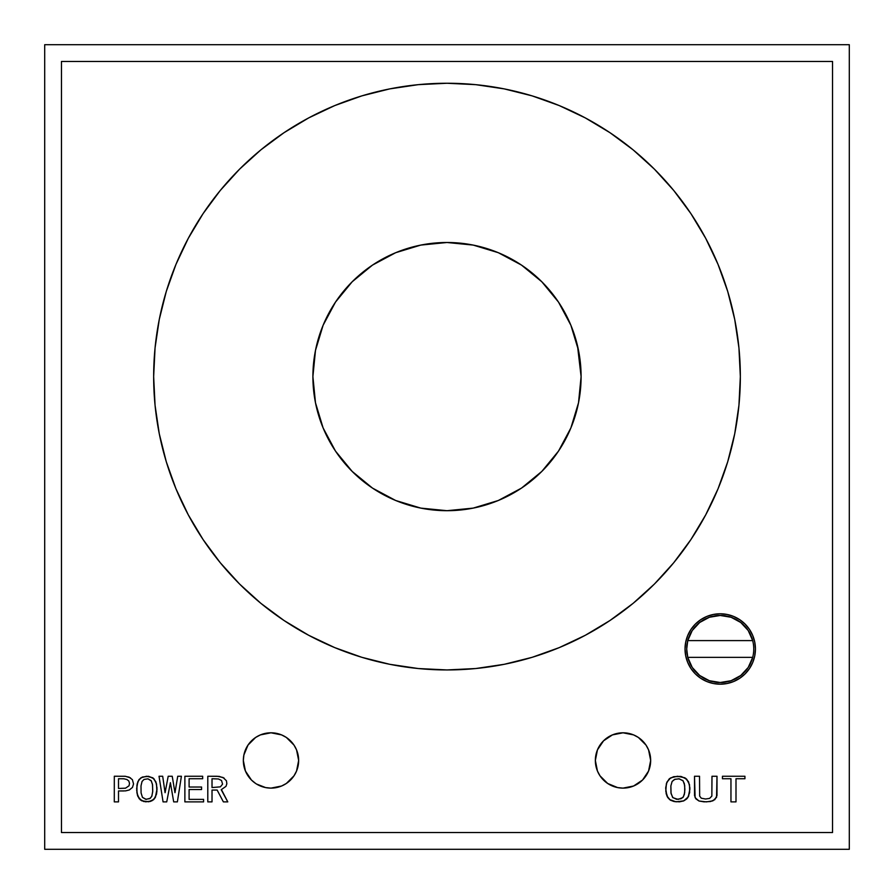 <?xml version="1.0" encoding="UTF-8"?>
<svg xmlns="http://www.w3.org/2000/svg" width="894" height="894" viewBox="0 0 894 894"><rect width="100%" height="100%" fill="white"/><g stroke="black" fill="none" stroke-linecap="round" stroke-linejoin="round"><path stroke-width="1.34" d="M687.721 662.488A35.201 35.201 0 0 0 755.43 648.988A35.201 35.201 0 0 1 720.229 684.189A35.201 35.201 0 0 1 685.027 648.988A35.201 35.201 0 0 0 685.698 655.827M685.709 655.883A35.201 35.201 0 0 0 687.698 662.432L685.709 655.861L685.027 648.988A35.201 35.201 0 0 1 720.229 613.787A35.201 35.201 0 0 1 755.43 648.988A35.201 35.201 0 0 0 720.262 613.787M260.411 734.902L255.628 737.461L260.411 734.902L270.994 732.801L281.576 734.902L286.359 737.461L293.992 745.093L296.551 749.876L298.652 760.459A27.658 27.658 0 0 0 270.994 732.801A27.658 27.658 0 0 0 243.336 760.459A27.658 27.658 0 0 1 270.994 732.801A27.658 27.658 0 0 1 298.652 760.459A27.658 27.658 0 0 1 270.994 788.117A27.658 27.658 0 0 1 243.336 760.459A27.658 27.658 0 0 0 270.949 788.117M271.038 788.117A27.658 27.658 0 0 0 281.554 786.027M281.599 786.005A27.658 27.658 0 0 0 296.551 771.041L296.909 770.125M623.051 788.117A27.658 27.658 0 0 0 650.664 760.459A27.658 27.658 0 0 1 623.006 788.117A27.658 27.658 0 0 1 595.348 760.459A27.658 27.658 0 0 0 612.401 786.005M612.446 786.027A27.658 27.658 0 0 0 622.962 788.117M153.656 376.597A293.344 293.344 0 0 1 447 83.254A293.344 293.344 0 0 1 740.344 376.597L738.936 405.351L734.712 433.825L727.716 461.751L718.016 488.85L705.701 514.877L690.906 539.574L673.763 562.695L654.43 584.028L633.097 603.361L609.976 620.503L585.279 635.299L559.253 647.614L532.154 657.313L504.227 664.309L475.753 668.533L447 669.941L418.247 668.533L389.773 664.309L361.846 657.313L334.747 647.614L308.721 635.299L284.024 620.503L260.903 603.361L239.57 584.028L220.237 562.695L203.094 539.574L188.299 514.877L175.984 488.85L166.284 461.751L159.288 433.825L155.064 405.351L153.656 376.597L155.064 347.844L159.288 319.37L166.284 291.444L175.984 264.345L188.299 238.318L203.094 213.621L220.237 190.5L239.57 169.167L260.903 149.834L284.024 132.692L308.721 117.896L334.747 105.581L361.846 95.881L389.773 88.886L418.247 84.662L447 83.254L475.753 84.662L504.227 88.886L532.154 95.881L559.253 105.581L585.279 117.896L609.976 132.692L633.097 149.834L654.43 169.167L673.763 190.5L690.906 213.621L705.701 238.318L718.016 264.345L727.716 291.444L734.712 319.37L738.936 347.844L740.344 376.597A293.344 293.344 0 0 1 447 669.941A293.344 293.344 0 0 1 153.656 376.597M312.9 376.687A134.1 134.1 0 0 0 323.08 427.846M323.136 427.98A134.1 134.1 0 0 0 395.617 500.461M395.751 500.517A134.1 134.1 0 0 0 446.911 510.697M447.089 510.697A134.1 134.1 0 0 0 498.249 500.517M498.383 500.461A134.1 134.1 0 0 0 570.864 427.98M570.92 427.846A134.1 134.1 0 0 0 581.1 376.687M578.519 350.437L570.897 325.282L558.504 302.094L541.82 281.778L521.504 265.093L498.316 252.7L473.161 245.079L447 242.497L420.839 245.079L395.684 252.7L372.496 265.093L352.18 281.778L335.496 302.094L323.103 325.282L315.481 350.437L312.9 376.597L315.481 402.758L323.103 427.913L335.496 451.101L352.18 471.417L372.496 488.102L395.684 500.495L420.839 508.116L447 510.697L473.161 508.116L498.316 500.495L521.504 488.102L541.82 471.417L558.504 451.101L570.897 427.913L578.519 402.758L581.1 376.597A134.1 134.1 0 0 1 447 510.697A134.1 134.1 0 0 1 312.9 376.597A134.1 134.1 0 0 1 447 242.497A134.1 134.1 0 0 1 581.1 376.597L577.49 345.676M725.716 682.066A33.525 33.525 0 0 0 752.692 640.607A33.525 33.525 0 0 1 752.692 657.369L687.765 657.369L692.224 667.427L699.7 675.495L709.378 680.714L720.229 682.513L731.08 680.714L740.757 675.495L748.233 667.427L752.692 657.369L687.765 657.369A33.525 33.525 0 0 0 714.742 682.066M714.742 615.91A33.525 33.525 0 0 0 687.765 640.607L752.692 640.607L748.233 630.549L740.757 622.481L731.08 617.262L720.229 615.463L709.378 617.262L699.7 622.481L692.224 630.549L687.765 640.607L752.692 640.607A33.525 33.525 0 0 0 725.716 615.91L720.229 615.463A33.525 33.525 0 0 0 720.218 615.463M315.481 402.758L316.51 407.519M473.161 508.116L477.921 507.088M420.839 245.079L416.079 246.107M687.765 640.607A33.525 33.525 0 0 1 753.754 648.988A33.525 33.525 0 0 1 687.765 657.369A33.525 33.525 0 0 1 687.765 640.607A33.525 33.525 0 0 0 687.765 657.369L686.704 648.988L687.765 640.607L689.587 635.399M581.1 376.508A134.1 134.1 0 0 0 570.92 325.349M570.864 325.215A134.1 134.1 0 0 0 498.383 252.734M498.249 252.678A134.1 134.1 0 0 0 447.089 242.497M446.911 242.497A134.1 134.1 0 0 0 395.751 252.678M395.617 252.734A134.1 134.1 0 0 0 323.136 325.215M323.08 325.349A134.1 134.1 0 0 0 312.9 376.508M752.692 657.369L750.871 662.577M689.587 662.577L687.765 657.369M750.871 635.399L752.692 640.607M420.839 508.116L447 510.697M578.519 402.758L581.1 376.597M473.161 245.079L447 242.497M315.481 350.437L312.9 376.597M220.382 786.854L222.572 784.139L221.533 780.496L218.404 778.965L212.023 778.741L212.023 787.547L220.382 786.854L212.023 787.547L212.023 778.741L218.404 778.965L221.533 780.496L222.572 784.139L220.382 786.854M141.006 785.86L141.073 792.877L142.47 797.381L146.169 799.348L150.337 798.253L151.902 796.006L152.751 791.056L152.449 784.217L151.086 780.585L147.935 778.83L144.023 779.445L142.045 781.457L141.006 785.86L142.045 781.457L144.023 779.445L147.935 778.83L151.309 780.898L152.55 784.854L152.695 791.816L151.723 796.453L149.756 798.621L145.722 799.281L142.47 797.381L141.073 792.877L141.006 785.86M123.841 778.775L118.511 778.741L118.511 788.474L125.506 788.184L129.049 785.781L129.507 783.323L128.825 781.032L126.914 779.512L123.841 778.775L126.914 779.512L128.825 781.032L129.507 783.323L129.049 785.781L125.506 788.184L118.511 788.474L118.511 778.741L123.841 778.775M670.869 785.871L671.07 793.537L672.903 797.694L678.121 799.392L682.871 797.549L684.357 794.453L684.893 789.424L684.357 783.636L682.871 780.585L678.87 778.797L674.467 779.456L672.12 781.457L670.869 785.871L672.12 781.457L674.948 779.255L679.362 778.875L683.139 780.909L684.703 785.513L684.703 792.542L683.385 796.856L681.049 798.733L676.49 799.281L672.623 797.392L670.958 792.877L670.869 785.871M727.716 461.751L718.016 488.85M609.976 620.503L585.279 635.299M361.846 657.313L334.747 647.614M203.094 539.574L188.299 514.877M166.284 291.444L175.984 264.345M284.024 132.692L308.721 117.896M532.154 95.881L559.253 105.581M690.906 213.621L705.701 238.318M603.45 740.902L612.424 734.902L623.006 732.801L633.589 734.902L638.372 737.461L646.004 745.093L648.563 749.876L650.664 760.459L648.563 771.041L642.562 780.015L633.589 786.016L623.006 788.117L617.609 787.58L607.641 783.457L600.008 775.824L597.449 771.041L595.348 760.459A27.658 27.658 0 0 1 623.006 732.801A27.658 27.658 0 0 1 650.664 760.459A27.658 27.658 0 0 0 623.006 732.801A27.658 27.658 0 0 0 595.348 760.459L597.449 749.876L603.606 740.746M628.404 787.58L626.951 787.837M247.996 775.824L251.438 780.015L245.437 771.041L243.336 760.459L243.872 755.061L247.996 745.093L255.628 737.461M298.652 760.459L296.551 771.041L293.992 775.824L286.359 783.457L281.576 786.016L270.994 788.117L265.596 787.58L256.5 784.016M265.596 787.58L267.049 787.837M298.115 755.061L297.925 754.178M720.195 613.787A35.201 35.201 0 0 0 687.709 635.522L690.961 629.432L695.342 624.101L700.673 619.721L706.763 616.469L713.356 614.469L720.229 613.787L727.101 614.469L733.695 616.469L739.785 619.721L745.115 624.101L749.496 629.432L752.748 635.522L754.748 642.115L755.43 648.988L754.748 655.861L752.748 662.454L749.496 668.544L745.115 673.875L739.785 678.255L733.695 681.507L727.101 683.508L720.229 684.189L713.356 683.508L706.763 681.507L700.673 678.255L695.342 673.875L690.961 668.544L687.709 662.454M224.148 778.115L219.186 776.383L207.799 776.249L207.799 801.873L212.023 801.873L207.799 801.873L207.799 776.249L217.186 776.249L223.053 777.489L226.439 780.786L226.852 783.725L225.992 786.34L221.22 789.715L227.78 801.884L223.388 801.884L227.78 801.884L223.388 801.884L217.13 790.061L212.023 790.061L212.023 801.873L207.799 801.873L207.799 776.249L219.186 776.383L224.148 778.115M202.67 778.741L189.103 778.741L189.103 787.022L201.563 787.022L201.563 789.525L201.563 787.022L201.563 789.525L189.103 789.525L189.103 799.381L203.586 799.381L203.586 801.884L203.586 799.381L203.586 801.884L184.879 801.884L203.586 801.884L184.879 801.884L184.879 776.249L184.879 801.884L184.879 776.249L202.67 776.249L184.879 776.249L202.67 776.249L202.67 778.741L202.67 776.249L202.67 778.741L189.103 778.741L189.103 787.022L201.563 787.022M163.066 801.884L159.031 776.249L163.066 801.884L166.731 801.884L163.066 801.884L159.031 776.249L162.686 776.249L159.031 776.249L162.686 776.249L165.077 792.676L168.195 776.249L172.229 776.249L168.195 776.249L172.229 776.249L174.978 792.676L177.727 776.249L181.404 776.249L177.727 776.249L181.404 776.249L177.37 801.884L181.404 776.249L177.37 801.884L173.693 801.884L177.37 801.884L173.693 801.884L170.396 782.686L166.731 801.884L163.066 801.884M157.009 788.061L155.902 781.881L153.042 777.981L148.27 776.294L142.336 777.042L139.162 779.412L137.24 783.569L136.693 790.408L137.899 796.532L141.688 800.789L148.672 801.784L153.924 799.37L156.517 794.14L157.02 789L155.355 797.414L153.5 799.772L150.158 801.493L143.744 801.538L139.162 798.711L136.938 792.978L136.938 785.077L138.805 779.892L142.336 777.042L148.672 776.338L153.924 778.741L156.517 783.926L156.897 791.726L155.355 797.414L151.835 800.868L145.722 801.84L140.403 799.962L137.43 795.213L136.659 788.519L137.899 781.568L140.794 777.869L146.594 776.238L152.729 777.769L155.902 781.881L157.009 788.061M130.49 777.869L125.406 776.294L114.309 776.238L114.287 801.884L118.511 801.884L114.287 801.884L114.309 776.238L124.925 776.26L129.149 777.165L132.379 779.646L133.541 783.915L132.468 787.424L129.306 789.972L125.618 790.877L118.511 790.955L118.511 801.884L114.287 801.884L114.309 776.238L125.406 776.294L130.49 777.869M735.997 801.884L730.957 801.884L735.997 801.884L730.957 801.884L730.957 778.741L722.453 778.741L722.453 776.249L722.453 778.741L722.453 776.249L744.925 776.249L722.453 776.249L744.925 776.249L744.925 778.741L744.925 776.249L744.925 778.741L735.997 778.741L735.997 801.884L735.997 778.741L744.925 778.741M694.515 776.249L699.533 776.249L694.515 776.249L694.537 795.593L695.912 798.878L698.996 801.002L704.059 801.851L710.54 801.527L714.798 799.672L716.977 795.571L716.999 776.249L711.982 776.294L716.999 776.249L716.563 797.336L712.864 800.856L706.327 801.884L698.996 801.002L695.107 797.683L694.515 776.249L699.533 776.249L699.656 796.118L701.287 798.208L705.567 799.001L709.59 798.398L711.847 796.085L711.993 776.249L716.999 776.249L716.563 797.336L712.864 800.856L706.327 801.884L698.996 801.002L695.107 797.683L694.515 776.249M689.911 788.061L688.604 781.881L685.743 778.361L680.457 776.405L673.696 776.685L669.64 778.551L666.879 782.205L665.728 787.614L666.186 793.76L667.505 797.124L669.64 799.582L675.998 801.806L683.765 800.868L686.715 798.934L688.604 796.219L689.922 789L688.291 796.833L683.765 800.868L679.529 801.829L674.132 801.538L670.634 800.253L667.863 797.694L665.795 791.302L666.388 783.569L669.148 778.965L673.696 776.685L681.351 776.551L686.715 779.188L689.509 784.686L689.665 792.576L687.575 797.962L683.385 801.013L675.998 801.806L670.165 799.962L666.879 795.895L665.695 788.519L666.879 782.205L670.634 777.881L677.529 776.249L684.838 777.78L688.604 781.881L689.911 788.061M685.027 648.988L685.709 642.115L687.709 635.522M745.115 624.101L749.496 629.432M255.628 783.457L251.438 780.015M646.004 775.824L642.562 780.015M633.589 734.902L638.372 737.461M699.533 776.249L699.656 796.118L701.287 798.208L705.567 799.001L709.59 798.398L711.847 796.085L711.982 776.294M730.957 801.884L730.957 778.741L722.453 778.741M123.819 790.955L118.511 790.955L118.511 801.884M173.693 801.884L170.396 782.686L166.731 801.884M162.686 776.249L165.077 792.676L168.195 776.249M172.229 776.249L174.978 792.676L177.727 776.249M201.563 789.525L189.103 789.525L189.103 799.381L203.586 799.381M221.421 789.592L227.758 801.829M223.332 801.795L217.164 790.084L212.023 790.061L212.023 801.873M61.462 832.537L61.462 61.462L61.462 832.537L832.537 832.537L832.537 61.462L61.462 61.462L832.537 61.462L832.537 832.537L61.462 832.537L61.462 61.462L832.537 61.462L832.537 832.537L61.462 832.537M849.3 849.3L849.3 44.7L44.7 44.7L44.7 849.3L849.3 849.3L44.7 849.3L44.7 44.7L849.3 44.7L849.3 849.3"/></g></svg>
